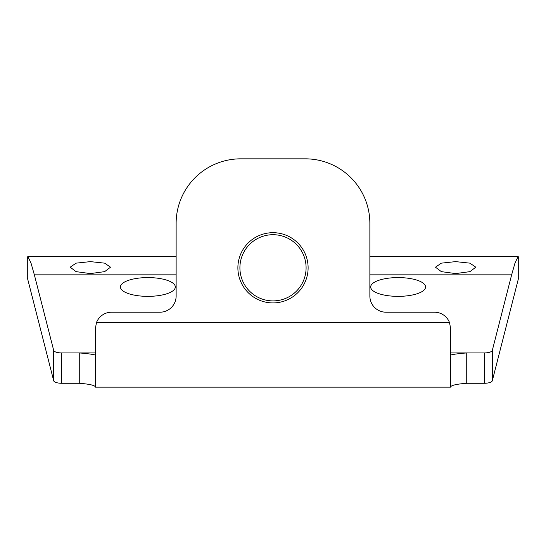 <?xml version="1.0" encoding="UTF-8"?>
<svg xmlns="http://www.w3.org/2000/svg" width="546" height="546" viewBox="0 0 546 546"><rect width="100%" height="100%" fill="white"/><g stroke="black" fill="none" stroke-linecap="round" stroke-linejoin="round"><path stroke-width="0.82" d="M90.363 261.623L76.092 263.152L70.188 267.192L76.092 271.642L90.363 273.594L104.641 271.642L110.545 267.192L104.641 263.152L90.363 261.623M455.637 261.623L441.366 263.152L435.455 267.192L441.359 271.642L455.637 273.594L469.915 271.642L475.812 267.192L469.908 263.152L455.637 261.623M147.877 277.586A27.443 9.384 0 0 0 120.434 286.971A27.443 9.384 0 0 0 147.877 296.362A27.443 9.384 0 0 0 175.327 286.971A27.443 9.384 0 0 0 147.877 277.586M398.123 277.586A27.443 9.384 0 0 0 370.673 286.971A27.443 9.384 0 0 0 398.123 296.362A27.443 9.384 0 0 0 425.566 286.971A27.443 9.384 0 0 0 398.123 277.586M273 302.921A35.115 35.115 0 0 1 237.885 267.806A35.115 35.115 0 0 1 273 232.692A35.115 35.115 0 0 1 308.115 267.806A35.115 35.115 0 0 1 273 302.921M273 234.705A33.094 33.094 0 0 0 239.906 267.806A33.094 33.094 0 0 0 273 300.901A33.094 33.094 0 0 0 306.094 267.806A33.094 33.094 0 0 0 273 234.705M176.133 274.836L34.364 274.836L53.692 350.416A8.074 2.764 0 0 0 61.739 352.934L79.266 352.934C86.841 353.528 91.946 354.177 94.581 354.88L95.414 354.395M450.587 354.395L451.419 354.88C454.047 354.177 459.152 353.528 466.734 352.934L450.587 352.934M449.529 322.59L450.587 328.344L450.587 387.169L95.414 387.169L95.414 328.344L96.471 322.59A16.141 16.141 0 0 1 111.555 312.203L159.992 312.203A16.141 16.141 0 0 0 176.133 296.055L176.133 223.41A64.578 64.578 0 0 1 240.711 158.831L305.289 158.831A64.578 64.578 0 0 1 369.867 223.41L369.867 296.055A16.141 16.141 0 0 0 386.008 312.203L434.445 312.203A16.141 16.141 0 0 1 449.529 322.59L96.471 322.59M95.414 386.868C94.533 385.244 89.155 384.043 79.266 383.278L79.266 352.934L95.414 352.934M369.867 256.354L518.168 256.354L518.7 258.606L518.7 277.573L492.308 380.76A8.074 2.764 180 0 1 484.261 383.278L466.734 383.278C456.865 384.043 451.487 385.237 450.587 386.868M484.261 383.278L484.261 352.934L466.734 352.934L466.734 383.278M484.261 352.934A8.074 2.764 0 0 0 492.308 350.416L511.636 274.836L369.867 274.836M518.168 256.354L514.933 263.274L511.636 274.836M61.739 352.934L61.739 383.278L79.266 383.278M61.739 383.278A8.074 2.764 180 0 1 53.692 380.76L27.3 277.573L27.3 258.606L27.832 256.354L31.067 263.274L34.364 274.836M53.692 380.76L53.692 350.416M492.308 350.416L492.308 380.76M176.133 256.354L27.832 256.354"/></g></svg>
